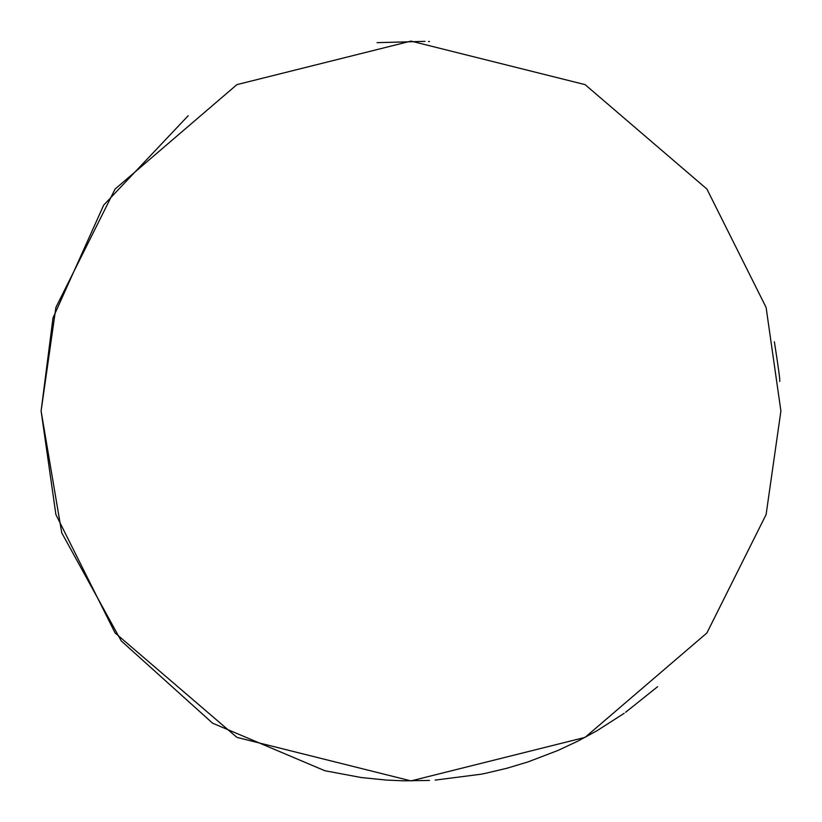 <?xml version="1.0" encoding="UTF-8"?>
<svg xmlns="http://www.w3.org/2000/svg" width="822" height="822" viewBox="0 0 822 822"><rect width="100%" height="100%" fill="white"/><g stroke="black" fill="none" stroke-linecap="round" stroke-linejoin="round"><path stroke-width="1.23" d="M429.495 41.562L428.529 41.511M424.995 41.367L377.051 42.662M188.156 115.758L103.695 205.12L52.998 317.929L41.1 411L55.896 514.572L115.08 632.94L236.931 737.385L411 780.9L585.069 737.385L706.92 632.94L766.104 514.572L780.9 411L766.104 307.428L706.92 189.06L585.069 84.615L411 41.1L236.931 84.615L115.08 189.06L55.896 307.428L41.1 411L61.732 532.8L121.214 640.883L212.621 723.206L324.875 770.738L361.403 777.561L386.689 780.099L403.808 780.828L429.495 780.438M774.365 341.767C778.475 367.845 780.253 381.069 779.718 381.408M481.517 774.119L482.226 773.975M484.764 773.471L486.1 773.194M657.61 686.699L625.614 712.273M624.145 713.321L596.803 730.85L577.774 741.167L558.169 750.363L527.847 761.963L507.112 768.2L486.049 773.204M484.035 773.615L482.237 773.975M481.086 774.201L435.126 780.109"/></g></svg>
